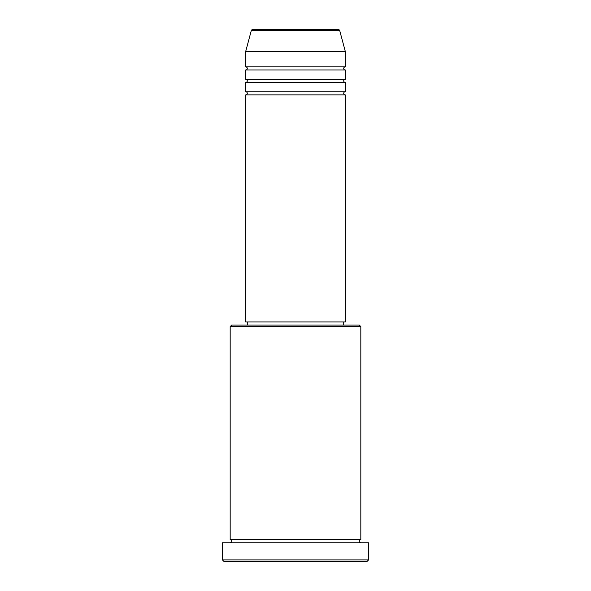 <?xml version="1.0" encoding="UTF-8"?>
<svg xmlns="http://www.w3.org/2000/svg" width="591" height="591" viewBox="0 0 591 591"><rect width="100%" height="100%" fill="white"/><g stroke="black" fill="none" stroke-linecap="round" stroke-linejoin="round"><path stroke-width="0.89" d="M339.744 30.702L251.256 30.702A1.559 1.559 0 0 1 252.756 29.55L338.244 29.55A1.559 1.559 0 0 1 339.744 30.702L345.27 51.321L245.73 51.321L245.73 66.879A1.559 1.559 0 0 1 247.289 68.43A1.559 1.559 0 0 1 245.73 69.989L245.73 79.32A1.559 1.559 0 0 1 247.289 80.871A1.559 1.559 0 0 1 245.73 82.43L245.73 91.76A1.559 1.559 0 0 1 247.289 93.319A1.559 1.559 0 0 1 245.73 94.87L245.73 321.94L345.27 321.94L345.27 94.87L245.73 94.87M345.27 51.321L345.27 66.879A1.559 1.559 0 0 0 343.711 68.43A1.559 1.559 0 0 0 345.27 69.989L345.27 79.32A1.559 1.559 0 0 0 343.711 80.871A1.559 1.559 0 0 0 345.27 82.43L345.27 91.76A1.559 1.559 0 0 0 343.711 93.319A1.559 1.559 0 0 0 345.27 94.87M230.18 326.609L231.731 325.05L359.269 325.05L360.82 326.609L230.18 326.609L230.18 539.679A1.559 1.559 0 0 1 231.731 541.23A1.559 1.559 0 0 1 230.18 542.789M367.041 561.45L223.959 561.45L222.401 559.891L368.599 559.891L367.041 561.45M360.82 326.609L360.82 539.679A1.559 1.559 0 0 0 359.269 541.23A1.559 1.559 0 0 0 360.82 542.789M345.27 82.43L245.73 82.43M345.27 91.76L245.73 91.76M247.289 321.94L247.289 325.05M343.711 321.94L343.711 325.05M360.82 539.679L230.18 539.679M368.599 559.891L368.599 542.789L222.401 542.789L222.401 559.891M251.256 30.702L245.73 51.321M345.27 66.879L245.73 66.879M345.27 69.989L245.73 69.989M345.27 79.32L245.73 79.32"/></g></svg>
